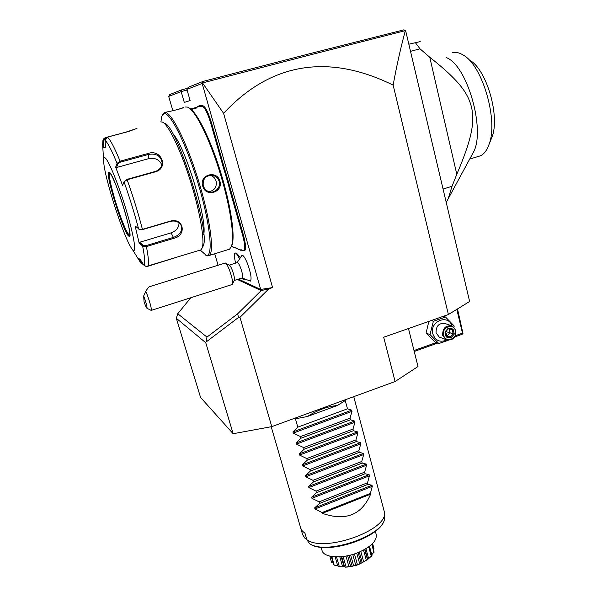 <?xml version="1.0" encoding="UTF-8"?>
<svg xmlns="http://www.w3.org/2000/svg" width="597" height="597" viewBox="0 0 597 597"><rect width="100%" height="100%" fill="white"/><g stroke="black" fill="none" stroke-linecap="round" stroke-linejoin="round"><path stroke-width="0.9" d="M172.869 110.736L168.682 96.415L169.817 94.542L181.928 89.759L187.6 88.296M168.682 96.415L181.16 91.595L187.085 90.057M408.467 328.537L418.004 366.513L395.11 381.535L383.692 337.23L448.392 314.537L393.139 85.132C332.656 55.327 273.784 59.416 223.591 113.333L202.525 82.923L203.122 81.393L188.271 87.259L186.891 89.378L190.115 100.557L184.301 102.438L181.16 91.595L181.928 89.759M237.36 279.471L261.21 290.59L268.934 288.754L239.972 317.335L238.501 317.47L206.002 342.066L205.771 342.745L176.324 318.283L177.749 313.731L190.801 297.739M176.324 318.283L200.57 397.445L233.151 433.721L271.769 426.631L239.972 317.335M206.002 342.066L206.965 337.096L177.749 313.731M206.965 337.096L237.658 313.806L238.501 317.47M205.771 342.745L233.151 433.721M395.11 381.535L271.769 426.631M268.934 288.754L272.575 287.575L260.695 289.433L202.174 83.468L186.891 89.378M223.591 113.333L272.575 287.575M202.174 83.468L202.525 82.923L311.679 54.521L405.609 30.566L469.63 301.478L448.392 314.537M405.288 30.775C400.647 47.991 396.595 66.11 393.139 85.132M405.609 30.566L403.885 29.85L310.783 53.424L311.679 54.521M203.122 81.393L310.783 53.424M238.427 279.127L260.695 289.433M218.069 265.232L214.726 253.785M242.069 277.971L250.397 281.083C251.889 278.851 250.822 272.777 247.188 262.859C244.725 257.091 242.927 254.65 241.785 255.546L237.106 262.65M236.069 253.307L237.375 254.023L240.001 257.292M250.397 281.083L249.979 281.053M226.45 174.899L225.681 175.137L223.621 168.421L224.405 168.235L226.45 174.899L243.345 234.793C246.061 245.195 246.315 250.553 244.098 250.867L238.151 249.233L241.113 250.412M224.405 168.235L211.592 123.206C208.137 111.982 205.129 106.132 202.562 105.647L199.719 105.736L197.823 106.273L196.734 107.288L190.682 108.982M231.345 246.524L237.345 248.568M242.181 277.933L242.375 277.874C243.069 276.284 242.382 272.687 240.315 267.09C238.949 263.844 237.919 262.352 237.233 262.613L229.278 265.113M239.248 258.247C237.725 255.076 236.479 253.329 235.524 253.016L235.151 253.024M243.822 279.941L244.315 279.426M239.21 258.307C237.3 254.374 235.89 252.643 234.964 253.121C234.039 254.165 234.263 257.501 235.628 263.113M241.591 278.12L243.949 279.866L244.27 279.403M225.756 263.217L229.315 265.128C230.017 265.396 230.942 266.919 232.084 269.687C233.927 274.605 234.696 278.105 234.39 280.187L234.293 280.389M234.39 280.187L232.457 284.105C232.875 281.209 231.785 276.299 229.203 269.381C227.599 265.493 226.315 263.367 225.338 262.993L149.772 286.597C149.534 286.097 148.19 287.627 145.75 291.187L147.362 295.172C150.228 303.269 151.548 308.336 151.317 310.365L150.996 310.306M232.457 284.105L231.957 284.582M145.75 291.187L143.676 296L144.064 301.888C145.496 305.903 146.474 308.037 147.004 308.291C147.235 306.716 146.123 302.619 143.676 296M240.315 249.971L243.307 250.434C245.427 250.121 245.18 244.957 242.561 234.942L230.136 191.309L228.39 184.66L229.196 184.555M231.405 246.389L236.479 248.113L238.151 249.233M197.823 106.273L196.294 108.102L191.294 109.49M197.398 107.087L199.264 106.565L199.719 105.736M223.621 168.421L210.808 123.407C207.48 112.602 204.584 106.96 202.114 106.49L199.264 106.565M225.681 175.137L228.39 184.66M231.226 246.845L231.957 245.285C235.442 236.128 230.606 203.756 220.009 170.167C209.457 136.556 195.562 109.632 188.48 107.773M205.771 255.21L207.331 255.897L209.248 255.479C214.629 251.964 210.01 217.547 197.943 178.899C185.943 140.213 170.339 110.102 164.481 112.564L162.518 114.773M177.279 109.661L183.354 107.602C183.212 108.355 168.078 111.938 166.779 111.96M227.882 249.71L229.599 249.18L231.382 246.427C234.905 237.181 229.987 204.383 219.241 170.317C208.532 136.22 194.45 108.93 187.316 107.064L185.495 107.012M202.734 186.137C198.935 174.742 216.965 169.667 219.92 181.175C223.442 192.443 205.569 197.629 202.734 186.137L203.241 185.936C202.644 178.07 206.211 174.66 213.927 175.697C216.584 176.809 218.323 178.69 219.144 181.346C221.323 187.816 213.793 194.48 207.801 191.331L204.935 189.122L203.241 185.936M200.353 250.173L206.174 255.285C213.442 257.464 210.644 225.696 198.644 185.264C186.719 144.802 169.906 111.102 163.839 113.751L161.794 116.214L160.899 121.989M172.884 133.87C184.846 145.258 207.487 219.666 203.711 234.464M202.443 247.457L203.167 246.024C210.935 232.793 176.018 122.572 164.033 123.169M105.221 137.668L125.855 132.161L136.967 128.422L128.497 131.519L107.467 137.131L105.117 140.355L105.423 147.228L103.229 147.571L102.93 140.832L103.363 139.071L105.221 137.668L105.841 138.183M143.526 264.62L140.937 263.158L141.564 262.889L139.026 258.867M143.138 264.008L141.564 262.889M103.654 161.183L102.729 146.019L102.93 140.832L103.654 140.81L105.49 138.273M140.937 263.158L137.482 257.68L140.273 259.464L143.787 265.038C145.295 263.986 144.907 257.673 142.631 246.098L139.146 243.009L135.109 225.957L139.586 229.487L142.429 229.375L170.302 221.129C183.577 217.286 187.152 235.434 173.854 238.315L146.414 246.576L142.631 246.098L143.071 245.277L139.676 242.263L171.1 232.86C176.331 230.897 178.973 227.561 179.018 222.868M143.787 265.038L146.116 266.508L147.459 266.396L175.511 257.658M199.711 250.225L201.047 249.822L202.189 247.949C204.965 240.479 199.846 210.592 189.868 179.316C179.936 148.011 167.533 123.012 161.974 121.982L160.981 121.967M107.467 137.131C110.251 139.519 114.46 147.526 120.094 161.175L148.295 153.429C161.309 148.78 168.996 168.1 155.466 171.809L127.154 179.749L124.057 181.749L122.586 185.473L115.654 167.123L117.057 163.354L120.094 161.175L120.378 162.16L148.563 154.407C156.377 153.16 160.914 155.974 162.153 162.832C161.847 167.108 159.533 169.988 155.22 171.473L126.93 179.406L124.198 181.51M140.161 229.718L142.399 229.644L170.235 221.397C175.175 220.323 178.794 221.651 181.085 225.367C182.689 230.823 180.175 234.815 173.54 237.36L146.093 245.613L143.071 245.277M104.482 157.645C103.759 157.727 103.497 159.16 103.699 161.936C104.587 178.652 124.863 240.598 132.183 249.15L133.362 250.33C136.84 252.747 133.213 232.531 125.079 206.353C116.982 180.182 107.102 157.056 104.482 157.645M103.229 147.571L103.945 147.384L103.654 140.81M103.945 147.384L105.408 146.989M105.117 140.355C107.751 142.743 111.729 150.407 117.057 163.354L117.922 163.854L120.378 162.16M115.654 167.123L116.549 167.526L148.728 158.638C155.093 157.533 159.474 159.645 161.862 164.966M139.146 243.009L139.676 242.263M109.699 172.779L109.505 173.048C108.87 176.831 111.035 186.861 115.99 203.122C121.915 221.524 126.407 232.285 129.467 235.412L129.392 235.434C124.877 234.293 106.124 175.346 109.55 172.869L110.721 174.048C113.564 178.839 117.154 187.682 121.497 200.577C125.698 213.666 128.385 223.92 129.564 231.337L129.803 235.345M116.549 167.526L117.922 163.854M208.808 191.719C214.554 190.585 216.987 187.055 216.114 181.13C215.278 178.466 213.584 176.608 211.032 175.563L209.935 175.227M261.21 290.59L237.658 313.806M420.221 41.596L409.146 44.126M443.198 189.033L452.019 186.286L448.138 198.861L446.332 202.361M410.818 51.26L420.012 48.82L429.758 57.245L456.802 174.309L452.019 186.286M420.012 48.82L415.281 42.514M429.758 57.245C461.936 82.677 468.175 94.49 471.66 107.669C474.19 121.064 473.496 135.168 456.802 174.309M471.951 154.944L473.503 152.078C485.712 130.027 467.167 64.991 446.25 57.581M477.548 156.683L480.451 155.802C484.107 154.056 486.958 150.28 489.018 144.474C498.48 121.184 482.801 65.909 463.429 55.178C459.339 52.596 455.563 51.827 452.108 52.857M470.078 60.469C486.831 69.834 500.167 116.87 491.995 137.101L490.891 139.847M456.817 309.358L462.496 333.156L462.973 333.492L462.175 334.283L454.72 336.962M437.668 343.074L414.228 351.476M462.496 333.156L455.414 335.693M436.317 342.529L413.99 350.529M462.973 333.492L457.511 308.925M448.257 340.312L438.817 343.529L434.795 341.924L426.057 333.059L428.862 321.387M438.817 343.529L430.019 334.596L426.057 333.059M430.019 334.596L433.37 321.283L445.504 317.022L454.205 326.007L454.011 327.171M446.78 339.999C440.123 342.76 435.474 340.73 432.84 333.924C429.25 321.47 448.198 313.612 451.989 325.88M451.019 325.589L445.802 323.761C439.288 322.514 436.034 325.522 436.049 332.783L439.235 337.051L440.683 337.603M433.37 321.283L431.273 320.537M445.504 317.022L443.355 316.298M455.907 330.544L452.526 326.119C445.929 324.85 442.631 327.902 442.638 335.275L445.869 339.596C452.519 341.014 455.869 337.999 455.907 330.544M455.571 330.895C457.824 338.917 445.34 343.417 443.623 335.156C441.355 327.074 453.921 322.641 455.571 330.895M453.086 329.066L448.399 328.014L444.922 331.969L446.138 336.984L450.817 338.021L454.287 334.066L453.086 329.066L452.22 329.619L448.354 328.746L452.22 329.619M454.287 334.066L453.175 333.775L452.168 329.604M450.817 338.021L450.287 337.066L453.175 333.775L445.855 331.589M446.138 336.984L446.384 336.201M444.922 331.969L445.377 332.029M448.399 328.014L448.31 328.738M448.556 328.79L447.892 329.275M449.131 328.925L450.019 332.619L447.153 335.887L450.287 337.066L446.452 336.208M446.325 335.701L447.153 335.887L445.571 331.917M353.752 396.654L384.625 512.89C386.602 530.823 323.716 552.785 306.843 539.688L304.977 533.255L302.313 531.002L300.791 528.338L302.507 534.233M306.843 539.688L309.671 543.792M376.05 533.882L376.185 534.39C377.162 540.613 371.349 546.591 358.752 552.315C342.939 559.105 323.746 557.994 322.052 550.553L321.977 550.292M331.387 561.777L329.828 556.143M338.021 565.956L334.051 565.075L333.536 564.471L331.245 556.434M334.051 565.075L331.865 556.538M334.26 564.934L337.708 565.837L335.156 556.859M338.148 566.344L339.283 566.553L336.536 556.897M339.283 566.553L342.678 566.949L339.805 556.814M342.678 566.949L344.596 566.837L341.715 556.658M344.596 566.837L338.909 566.807M345.521 567.135L352.782 566.068C351.529 566.643 349.103 566.993 345.521 567.135L345.178 567.105M345.999 566.762L343.103 556.501M348.969 566.777L345.954 556.061M350.655 566.531L347.626 555.74M352.081 565.874L349.141 555.404M353.058 566.008L360.312 563.665C357.834 564.949 355.416 565.732 353.058 566.008L352.782 566.068M353.573 565.523L350.633 555.031M355.782 565.329L352.737 554.449M357.469 564.784L354.431 553.912M359.648 563.561L356.73 553.113M360.573 563.553L366.327 560.202L360.312 563.665M361.043 562.978L358.14 552.568M362.26 562.784L359.29 552.091M363.73 562.016L360.789 551.427M366.327 560.202L363.521 550.083M364.677 549.449L367.446 559.471L366.879 560.24M367.446 559.471L368.647 558.576L365.924 548.725M368.647 558.576L371.282 556.24L368.707 546.882M371.282 556.24L367.185 559.926M369.476 546.307L371.983 555.441L371.67 556.247M371.782 554.695L373.916 552.165L371.774 544.367M373.916 552.165L371.789 554.732M372.11 544.046L374.103 552.188M373.535 549.233L373.953 548.494L372.603 543.554M373.953 548.494L373.692 548.949M333.074 562.829L331.522 562.195M306.574 538.763L305.007 538.352L302.642 534.688M337.305 405.535L307.343 416.519C317.641 410.027 327.626 406.37 337.305 405.535L345.245 400.565L347.484 408.826L351.708 410.191L352.021 411.348L350.014 418.161L350.454 419.795L354.648 421.079L354.961 422.236L352.969 429.079L353.417 430.706L357.573 431.915L357.887 433.064L355.916 439.937L356.357 441.556L360.491 442.69L360.797 443.832L358.842 450.735L359.282 452.347L363.386 453.414L363.692 454.541L361.76 461.481L362.192 463.078L366.267 464.07L366.573 465.205L364.655 472.167L365.088 473.757L369.133 474.682L369.431 475.802L367.536 482.794L367.968 484.376L371.983 485.234L372.282 486.346L370.401 493.368L370.618 494.159L322.335 513.338C345.641 521.42 361.737 515.024 370.618 494.159M372.282 486.346L314.992 508.98L322.111 512.539L322.335 513.338M314.992 508.98L314.664 507.853L319.522 503.458L367.968 484.376M369.431 475.802L311.94 498.308L319.067 501.861L319.522 503.458M311.94 498.308L311.612 497.174L316.47 492.734L365.088 473.757M366.573 465.205L308.865 487.585L316.014 491.13L316.47 492.734M308.865 487.585L308.545 486.443L313.403 481.951L362.192 463.078M363.692 454.541L305.783 476.802L312.94 480.331L313.403 481.951M305.783 476.802L305.455 475.652L310.313 471.108L359.282 452.347M360.797 443.832L302.679 465.958L309.85 469.481L310.313 471.108M302.679 465.958L302.351 464.809L307.216 460.205L356.357 441.556M357.887 433.064L299.56 455.056L306.746 458.571L307.216 460.205M299.56 455.056L299.231 453.899L304.097 449.243L353.417 430.706M354.961 422.236L296.425 444.101L303.627 447.601L304.097 449.243M296.425 444.101L296.09 442.929L300.955 438.22L350.454 419.795M352.021 411.348L293.269 433.079L300.485 436.571L300.955 438.22M293.269 433.079L292.933 431.907L297.806 427.139L347.484 408.826M307.343 416.519L295.425 418.796L297.806 427.139M322.111 512.539L370.401 493.368M319.067 501.861L367.536 482.794M316.014 491.13L364.655 472.167M312.94 480.331L361.76 461.481M309.85 469.481L358.842 450.735M306.746 458.571L355.916 439.937M303.627 447.601L352.969 429.079M300.485 436.571L350.014 418.161M230.136 191.309L230.927 191.144M242.561 234.942L243.345 234.793M243.218 250.404L244.009 250.837M241.681 249.882L242.464 250.315M236.479 248.113L237.255 248.539M196.294 108.102L196.734 107.288M200.786 106.856L201.234 106.02M202.114 106.49L202.562 105.647M210.808 123.407L211.592 123.206M140.698 262.784L138.198 258.822M126.93 179.406L127.154 179.749C133.161 196.719 138.258 213.256 142.429 229.375L142.399 229.644M146.093 245.613L146.414 246.576C148.638 258.038 149.078 264.568 147.728 266.18L147.459 266.396M124.042 181.786C129.743 197.935 134.601 213.681 138.623 229.024M173.854 238.315L171.1 232.86M148.295 153.429L148.728 158.638M128.967 236.225C135.213 241.307 113.385 170.936 109.042 172.272C104.154 171.055 124.124 234.89 128.967 236.225M219.92 181.175L219.144 181.346M309.231 543.389C325.813 556.091 386.423 534.808 384.535 517.301L384.543 517.024M371.983 485.234L314.664 507.853M369.133 474.682L311.612 497.174M366.267 464.07L308.545 486.443M363.386 453.414L305.455 475.652M360.491 442.69L302.351 464.809M357.573 431.915L299.231 453.899M354.648 421.079L296.09 442.929M351.708 410.191L292.933 431.907M242.375 277.874L234.255 280.456M232.218 284.493L151.317 310.365M147.004 308.291L151.228 310.418M243.307 250.434L244.098 250.867M242.3 250.262L241.509 249.83M229.599 249.18L209.248 255.479M206.174 255.285L207.331 255.897M102.654 144.735L102.968 140.183M201.047 249.822L146.116 266.508M132.183 249.15L137.571 257.777M181.085 225.367L180.757 224.785M203.167 246.024L202.189 247.949M231.957 245.285L231.382 246.427M211.032 175.563L213.927 175.697M473.503 152.078L448.138 198.861M480.451 155.802L469.712 159.071M491.995 137.101L489.018 144.474M439.235 337.051L445.869 339.596M446.466 336.29L445.444 332.059M445.437 332.066L448.399 328.693M271.21 426.736L302.612 534.606M375.983 533.636L375.349 531.315M322.052 550.553L321.096 547.233M341.185 556.71L344.059 566.866M364.939 549.3L367.67 559.188M367.23 559.882L367.662 559.18M309.5 543.68C326.708 556.404 385.923 535.867 384.535 517.301L384.625 512.89"/></g></svg>
